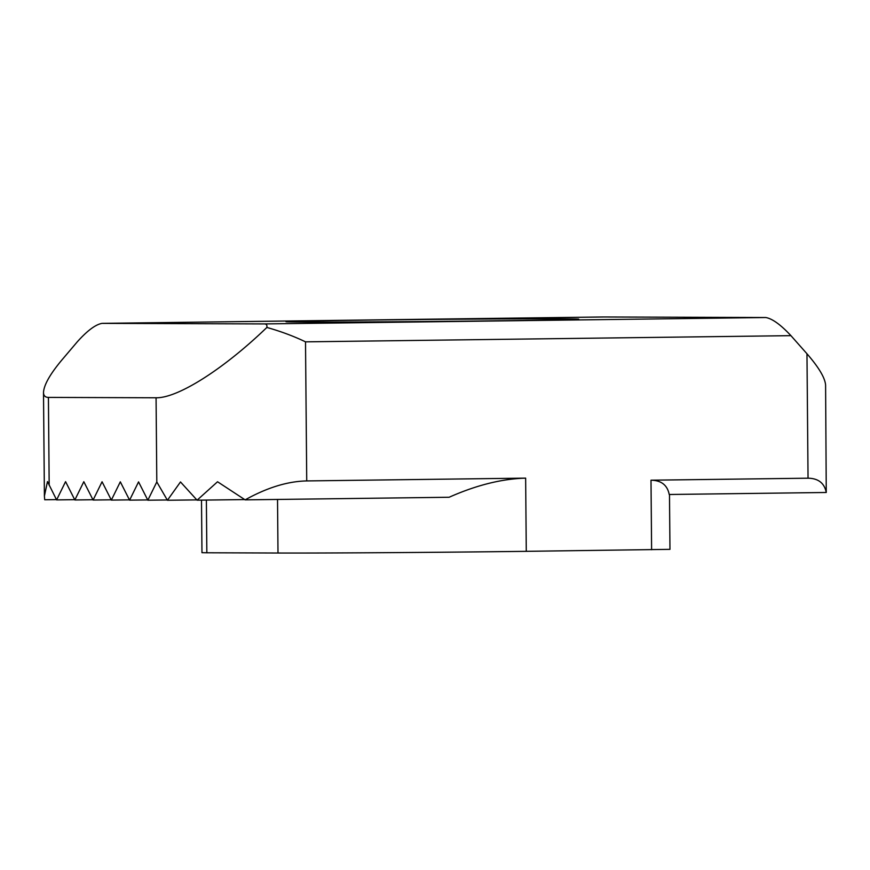 <?xml version="1.0" encoding="UTF-8"?>
<svg xmlns="http://www.w3.org/2000/svg" width="870" height="870" viewBox="0 0 870 870"><rect width="100%" height="100%" fill="white"/><g stroke="black" fill="none" stroke-linecap="round" stroke-linejoin="round"><path stroke-width="1.3" d="M826.261 492.485L669.215 494.486C667.366 485.134 661.298 480.37 650.999 480.196L808.045 478.195C818.344 478.369 824.412 483.133 826.261 492.485L825.597 385.105C825.043 377.885 818.833 367.444 806.968 353.764L790.939 335.657L305.511 341.845L306.729 480.925L525.643 478.13L526.274 551.33A183.004 1.272 179.5 0 1 277.998 553.026L206.842 552.776L206.375 500.065M306.729 480.925C287.557 481.327 267.036 487.646 245.144 499.858L449.116 497.259C476.271 485.188 501.772 478.815 525.643 478.141L526.285 551.33L669.965 549.351L669.487 494.486M201.503 500.119L201.97 552.689L206.842 552.776M305.511 341.845C293.745 336.19 280.869 331.394 266.873 327.446C223.623 369.141 177.708 398.275 156.067 397.775L48.416 397.405C45.207 397.351 43.565 395.709 43.5 392.446C43.924 385.029 49.949 374.328 61.574 360.343L77.278 341.834C87.283 330.687 95.537 324.532 102.029 323.368L603.258 316.984M790.939 335.657C780.673 324.684 772.299 318.648 765.796 317.528L264.502 323.923C266.438 323.966 267.22 325.141 266.873 327.446M56.463 499.608L44.707 499.761L44.403 496.085L47.48 481.578L56.604 499.902L65.576 481.643L74.853 499.967L92.949 499.739M74.853 499.967L83.814 481.697L93.101 500.032L102.062 481.762L111.349 500.098L120.31 481.828L129.597 500.152L147.693 499.924M245.144 499.858L217.533 481.762L197.088 500.185L244.622 499.576M197.088 500.185L180.492 481.947L167.421 500.261L156.807 481.947L147.846 500.217L167.225 499.967M603.399 316.974L765.796 317.528M264.502 323.923L102.105 323.368M129.597 500.152L138.558 481.882L147.846 500.217M56.604 499.902L74.711 499.674M111.349 500.098L129.445 499.858M93.101 500.032L111.197 499.804M505.35 320.693A146.41 1.022 179.5 0 1 285.98 321.726A146.41 1.022 179.5 0 1 359.375 320.193A146.41 1.022 179.5 0 1 506.438 318.909A146.41 1.022 179.5 0 1 578.757 319.17A146.41 1.022 179.5 0 1 505.35 320.693M167.421 500.261L196.794 499.891M651.608 549.731L650.999 480.196M806.968 353.764L808.045 478.195M156.067 397.775L156.807 481.947M48.416 397.405L49.177 485.242M277.53 499.445L277.998 553.026M44.403 496.085L43.5 392.446M102.029 323.368L603.323 316.974"/></g></svg>
